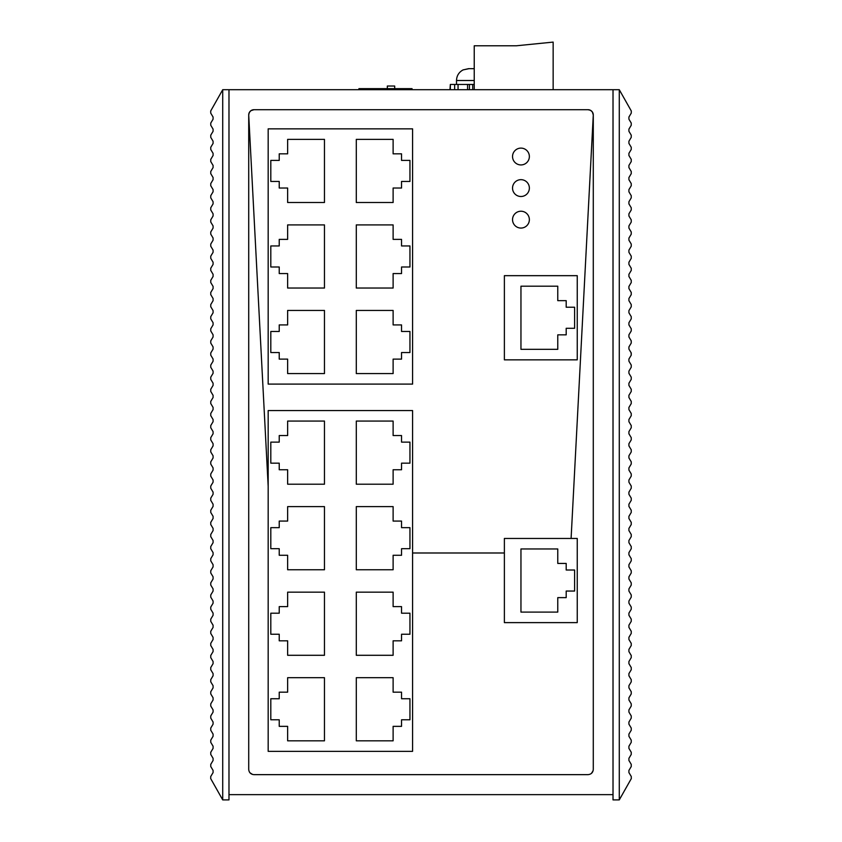 <?xml version="1.0" encoding="UTF-8"?>
<svg xmlns="http://www.w3.org/2000/svg" width="842" height="842" viewBox="0 0 842 842"><rect width="100%" height="100%" fill="white"/><g stroke="black" fill="none" stroke-linecap="round" stroke-linejoin="round"><path stroke-width="1.26" d="M613.018 89.705L613.018 799.9L619.28 799.9L619.28 89.705L228.982 89.705L228.982 799.9L222.72 799.9L210.7 778.608L210.732 776.492L213.079 772.577L213.079 770.409L210.753 766.525L210.753 764.357L213.079 760.473L213.079 758.305L210.753 754.421L210.753 752.264L210.753 754.421M412.58 552.994L504.379 552.994L412.58 552.994M592.326 111.933L593.284 114.965A5.263 5.263 0 0 0 588.021 109.702C591.221 110.018 592.978 111.765 593.284 114.965L593.284 769.388C592.968 772.588 591.221 774.335 588.021 774.651L253.979 774.651C250.779 774.335 249.022 772.577 248.716 769.388L248.716 114.965L268.177 486.36L248.716 114.965C249.032 111.765 250.779 110.007 253.979 109.702A5.263 5.263 0 0 0 248.716 114.965L249.264 112.628M252.558 774.451L249.958 772.788M593.094 770.798L591.421 773.409M593.284 114.965L571.097 538.448L593.284 114.965M250.948 110.66L253.979 109.702L588.021 109.702L590.358 110.249M613.018 794.638L228.982 794.638M268.177 128.847L412.58 128.847L412.58 384.099L268.177 384.099L268.177 128.847M279.228 188.029L279.228 181.451L270.808 181.451L270.808 160.412L279.228 160.412L279.228 153.833L287.638 153.833L287.638 139.372L324.465 139.372L324.465 202.501L287.638 202.501L287.638 188.029L279.228 188.029M401.539 153.833L401.539 160.412L409.949 160.412L409.949 181.451L401.539 181.451L401.539 188.029L393.119 188.029L393.119 202.501L356.292 202.501L356.292 139.372L393.119 139.372L393.119 153.833L401.539 153.833M279.228 266.998L270.808 266.998L270.808 245.948L279.228 245.948L279.228 239.37L287.638 239.37L287.638 224.909L324.465 224.909L324.465 288.038L287.638 288.038L287.638 273.566L279.228 273.566L279.228 266.998M401.539 239.37L401.539 245.948L409.949 245.948L409.949 266.998L401.539 266.998L401.539 273.566L393.119 273.566L393.119 288.038L356.292 288.038L356.292 224.909L393.119 224.909L393.119 239.37L401.539 239.37M279.228 359.113L279.228 352.535L270.808 352.535L270.808 331.485L279.228 331.485L279.228 324.917L287.638 324.917L287.638 310.445L324.465 310.445L324.465 373.574L287.638 373.574L287.638 359.113L279.228 359.113M401.539 324.917L401.539 331.485L409.949 331.485L409.949 352.535L401.539 352.535L401.539 359.113L393.119 359.113L393.119 373.574L356.292 373.574L356.292 310.445L393.119 310.445L393.119 324.917L401.539 324.917M268.177 410.559L412.58 410.559L412.58 751.348L268.177 751.348L268.177 410.559M393.119 435.546L401.539 435.546L401.539 442.124L409.949 442.124L409.949 463.163L401.539 463.163L401.539 469.741L393.119 469.741L393.119 484.203L356.292 484.203L356.292 421.074L393.119 421.074L393.119 435.546M270.808 442.124L279.228 442.124L279.228 435.546L287.638 435.546L287.638 421.074L324.465 421.074L324.465 484.203L287.638 484.203L287.638 469.741L279.228 469.741L279.228 463.163L270.808 463.163L270.808 442.124M401.539 527.66L409.949 527.66L409.949 548.7L401.539 548.7L401.539 555.278L393.119 555.278L393.119 569.75L356.292 569.75L356.292 506.621L393.119 506.621L393.119 521.082L401.539 521.082L401.539 527.66M279.228 548.7L270.808 548.7L270.808 527.66L279.228 527.66L279.228 521.082L287.638 521.082L287.638 506.621L324.465 506.621L324.465 569.75L287.638 569.75L287.638 555.278L279.228 555.278L279.228 548.7M356.292 592.158L393.119 592.158L393.119 606.619L401.539 606.619L401.539 613.197L409.949 613.197L409.949 634.236L401.539 634.236L401.539 640.815L393.119 640.815L393.119 655.287L356.292 655.287L356.292 592.158M324.465 655.287L287.638 655.287L287.638 640.815L279.228 640.815L279.228 634.236L270.808 634.236L270.808 613.197L279.228 613.197L279.228 606.619L287.638 606.619L287.638 592.158L324.465 592.158L324.465 655.287M279.228 726.351L279.228 719.784L270.808 719.784L270.808 698.734L279.228 698.734L279.228 692.166L287.638 692.166L287.638 677.694L324.465 677.694L324.465 740.823L287.638 740.823L287.638 726.351L279.228 726.351M401.539 692.166L401.539 698.734L409.949 698.734L409.949 719.784L401.539 719.784L401.539 726.351L393.119 726.351L393.119 740.823L356.292 740.823L356.292 677.694L393.119 677.694L393.119 692.166L401.539 692.166M577.244 622.617L504.379 622.617L504.379 538.448L577.244 538.448L577.244 622.617M566.192 570.013L574.612 570.013L574.612 591.052L566.192 591.052L566.192 597.631L557.772 597.631L557.772 612.092L520.956 612.092L520.956 548.963L557.772 548.963L557.772 563.435L566.192 563.435L566.192 570.013M577.244 359.85L504.379 359.85L504.379 275.671L577.244 275.671L577.244 359.85M566.192 307.235L574.612 307.235L574.612 328.285L566.192 328.285L566.192 334.853L557.772 334.853L557.772 349.325L520.956 349.325L520.956 286.196L557.772 286.196L557.772 300.657L566.192 300.657L566.192 307.235M358.924 89.705L358.924 88.652L412.054 88.652L412.054 89.705M387.331 88.652L387.331 86.031L394.698 86.031L394.698 88.652M210.753 752.264L213.079 748.38L213.079 746.212L210.753 742.328L210.753 740.16L213.079 736.276L213.079 734.108L210.753 730.224L210.753 728.056L213.079 724.173L213.079 722.015L210.753 718.131L210.753 715.963L213.079 712.079L213.079 709.911L210.753 706.028L210.753 703.859L210.753 706.028M210.7 778.608L210.732 776.492M210.753 742.328L210.753 740.16M210.7 110.997L210.732 113.112L210.7 110.997L222.72 89.705L228.982 89.705M210.753 730.224L210.753 728.056M210.753 147.287L210.753 149.444L210.753 147.287L213.079 143.403L213.079 141.235L210.753 137.351L210.753 135.183L213.079 131.299L213.079 129.131L210.753 125.248L210.753 123.079L213.079 119.196L213.079 117.038L210.732 113.112M210.753 125.248L210.753 123.079M210.753 718.131L210.753 715.963M210.753 137.351L210.753 135.183M210.753 703.859L213.079 699.976L213.079 697.808L210.753 693.924L210.753 691.766L210.753 693.924M210.753 159.38L210.753 161.548L210.753 159.38L213.079 155.496L213.079 153.328L210.753 149.444M210.753 691.766L213.079 687.882L213.079 685.714L210.753 681.831L210.753 679.662L213.079 675.779L213.079 673.611L210.753 669.727L210.753 667.559L213.079 663.675L213.079 661.517L210.753 657.634L210.753 655.465L213.079 651.582L213.079 649.414L210.753 645.53L210.753 643.362L210.753 645.53M210.753 681.831L210.753 679.662M210.753 207.785L210.753 209.942L210.753 207.785L213.079 203.901L213.079 201.733L210.753 197.849L210.753 195.681L213.079 191.797L213.079 189.629L210.753 185.745L210.753 183.577L213.079 179.693L213.079 177.536L210.753 173.652L210.753 171.484L213.079 167.6L213.079 165.432L210.753 161.548M210.753 173.652L210.753 171.484M210.753 669.727L210.753 667.559M210.753 185.745L210.753 183.577M210.753 657.634L210.753 655.465M210.753 197.849L210.753 195.681M210.753 643.362L213.079 639.478L213.079 637.31L210.753 633.426L210.753 631.268L210.753 633.426M210.753 219.878L210.753 222.046L210.753 219.878L213.079 215.994L213.079 213.826L210.753 209.942M210.753 631.268L213.079 627.385L213.079 625.217L210.753 621.333L210.753 619.165L213.079 615.281L213.079 613.113L210.753 609.229L210.753 607.061L213.079 603.177L213.079 601.02L210.753 597.136L210.753 594.968L213.079 591.084L213.079 588.916L210.753 585.032L210.753 582.864L210.753 585.032M210.753 621.333L210.753 619.165M210.753 268.282L210.753 270.44L210.753 268.282L213.079 264.399L213.079 262.23L210.753 258.347L210.753 256.178L213.079 252.295L213.079 250.127L210.753 246.243L210.753 244.075L213.079 240.191L213.079 238.033L210.753 234.15L210.753 231.982L213.079 228.098L213.079 225.93L210.753 222.046M210.753 234.15L210.753 231.982M210.753 609.229L210.753 607.061M210.753 246.243L210.753 244.075M210.753 597.136L210.753 594.968M210.753 258.347L210.753 256.178M210.753 582.864L213.079 578.98L213.079 576.812L210.753 572.928L210.753 570.771L210.753 572.928M210.753 280.375L210.753 282.544L210.753 280.375L213.079 276.492L213.079 274.324L210.753 270.44M210.753 570.771L213.079 566.887L213.079 564.719L210.753 560.835L210.753 558.667L213.079 554.783L213.079 552.615L210.753 548.731L210.753 546.563L213.079 542.68L213.079 540.522L210.753 536.638L210.753 534.47L213.079 530.586L213.079 528.418L210.753 524.534L210.753 522.366L210.753 524.534M210.753 560.835L210.753 558.667M210.753 292.479L210.753 294.647L210.753 292.479L213.079 288.595L213.079 286.427L210.753 282.544M210.753 548.731L210.753 546.563M210.753 328.78L210.753 330.938L210.753 328.78L213.079 324.896L213.079 322.728L210.753 318.844L210.753 316.676L213.079 312.792L213.079 310.624L210.753 306.741L210.753 304.572L213.079 300.689L213.079 298.531L210.753 294.647M210.753 306.741L210.753 304.572M210.753 536.638L210.753 534.47M210.753 318.844L210.753 316.676M210.753 522.366L213.079 518.483L213.079 516.314L210.753 512.431L210.753 510.273L210.753 512.431M210.753 340.873L210.753 343.041L210.753 340.873L213.079 336.989L213.079 334.821L210.753 330.938M210.753 510.273L213.079 506.389L213.079 504.221L210.753 500.337L210.753 498.169L213.079 494.286L213.079 492.117L210.753 488.234L210.753 486.066L213.079 482.182L213.079 480.024L210.753 476.14L210.753 473.972L213.079 470.089L213.079 467.92L210.753 464.037L210.753 461.869L210.753 464.037M210.753 500.337L210.753 498.169M210.753 389.278L210.753 391.435L210.753 389.278L213.079 385.394L213.079 383.226L210.753 379.342L210.753 377.174L213.079 373.29L213.079 371.122L210.753 367.238L210.753 365.07L213.079 361.186L213.079 359.029L210.753 355.145L210.753 352.977L213.079 349.093L213.079 346.925L210.753 343.041M210.753 355.145L210.753 352.977M210.753 488.234L210.753 486.066M210.753 367.238L210.753 365.07M210.753 476.14L210.753 473.972M210.753 379.342L210.753 377.174M210.753 461.869L213.079 457.985L213.079 455.817L210.753 451.933L210.753 449.775L210.753 451.933M210.753 401.371L210.753 403.539L210.753 401.371L213.079 397.487L213.079 395.319L210.753 391.435M210.753 449.775L213.079 445.892L213.079 443.723L210.753 439.84L210.753 437.672L213.079 433.788L213.079 431.62L210.753 427.736L210.753 425.568L213.079 421.684L213.079 419.526L210.753 415.643L210.753 413.475L213.079 409.591L213.079 407.423L210.753 403.539M210.753 439.84L210.753 437.672M210.753 415.643L210.753 413.475M210.753 427.736L210.753 425.568M222.72 89.705L222.72 799.9M619.28 89.705L631.3 110.997L631.268 113.112L628.921 117.038L628.921 119.196L631.247 123.079L631.247 125.248L628.921 129.131L628.921 131.299L631.247 135.183L631.247 137.351L631.247 135.183M631.247 137.351L628.921 141.235L628.921 143.403L631.247 147.287L631.247 149.444L628.921 153.328L628.921 155.496L631.247 159.38L631.247 161.548L628.921 165.432L628.921 167.6L631.247 171.484L631.247 173.652L628.921 177.536L628.921 179.693L631.247 183.577L631.247 185.745L631.247 183.577M631.3 110.997L631.268 113.112M631.247 147.287L631.247 149.444M619.28 799.9L631.3 778.608L631.268 776.492L631.3 778.608M631.247 159.38L631.247 161.548M631.247 742.328L631.247 740.16L631.247 742.328L628.921 746.212L628.921 748.38L631.247 752.264L631.247 754.421L628.921 758.305L628.921 760.473L631.247 764.357L631.247 766.525L628.921 770.409L628.921 772.577L631.268 776.492M631.247 764.357L631.247 766.525M631.247 171.484L631.247 173.652M631.247 752.264L631.247 754.421M631.247 185.745L628.921 189.629L628.921 191.797L631.247 195.681L631.247 197.849L631.247 195.681M631.247 730.224L631.247 728.056L631.247 730.224L628.921 734.108L628.921 736.276L631.247 740.16M631.247 197.849L628.921 201.733L628.921 203.901L631.247 207.785L631.247 209.942L628.921 213.826L628.921 215.994L631.247 219.878L631.247 222.046L628.921 225.93L628.921 228.098L631.247 231.982L631.247 234.15L628.921 238.033L628.921 240.191L631.247 244.075L631.247 246.243L631.247 244.075M631.247 207.785L631.247 209.942M631.247 681.831L631.247 679.662L631.247 681.831L628.921 685.714L628.921 687.882L631.247 691.766L631.247 693.924L628.921 697.808L628.921 699.976L631.247 703.859L631.247 706.028L628.921 709.911L628.921 712.079L631.247 715.963L631.247 718.131L628.921 722.015L628.921 724.173L631.247 728.056M631.247 715.963L631.247 718.131M631.247 219.878L631.247 222.046M631.247 703.859L631.247 706.028M631.247 231.982L631.247 234.15M631.247 691.766L631.247 693.924M631.247 246.243L628.921 250.127L628.921 252.295L631.247 256.178L631.247 258.347L631.247 256.178M631.247 669.727L631.247 667.559L631.247 669.727L628.921 673.611L628.921 675.779L631.247 679.662M631.247 258.347L628.921 262.23L628.921 264.399L631.247 268.282L631.247 270.44L628.921 274.324L628.921 276.492L631.247 280.375L631.247 282.544L628.921 286.427L628.921 288.595L631.247 292.479L631.247 294.647L628.921 298.531L628.921 300.689L631.247 304.572L631.247 306.741L631.247 304.572M631.247 268.282L631.247 270.44M631.247 621.333L631.247 619.165L631.247 621.333L628.921 625.217L628.921 627.385L631.247 631.268L631.247 633.426L628.921 637.31L628.921 639.478L631.247 643.362L631.247 645.53L628.921 649.414L628.921 651.582L631.247 655.465L631.247 657.634L628.921 661.517L628.921 663.675L631.247 667.559M631.247 655.465L631.247 657.634M631.247 280.375L631.247 282.544M631.247 643.362L631.247 645.53M631.247 292.479L631.247 294.647M631.247 631.268L631.247 633.426M631.247 306.741L628.921 310.624L628.921 312.792L631.247 316.676L631.247 318.844L631.247 316.676M631.247 609.229L631.247 607.061L631.247 609.229L628.921 613.113L628.921 615.281L631.247 619.165M631.247 318.844L628.921 322.728L628.921 324.896L631.247 328.78L631.247 330.938L628.921 334.821L628.921 336.989L631.247 340.873L631.247 343.041L628.921 346.925L628.921 349.093L631.247 352.977L631.247 355.145L628.921 359.029L628.921 361.186L631.247 365.07L631.247 367.238L628.921 371.122L628.921 373.29L631.247 377.174L631.247 379.342L628.921 383.226L628.921 385.394L631.247 389.278L631.247 391.435L628.911 395.34L628.921 397.487L631.247 401.371L631.247 403.539L628.911 407.444L628.921 409.591L631.247 413.475L631.247 415.643L628.921 419.526L628.921 421.684L631.247 425.568L631.247 427.736L628.921 431.62L628.921 433.788L631.247 437.672L631.247 439.84L628.911 443.745L628.921 445.892L631.247 449.775L631.247 451.933L628.911 455.838L628.921 457.985L631.247 461.869L631.247 464.037L628.911 467.942L628.921 470.089L631.247 473.972L631.247 476.14L628.921 480.024L628.921 482.182L631.247 486.066L631.247 488.234L628.921 492.117L628.921 494.286L631.247 498.169L631.247 500.337L628.911 504.242M631.247 328.78L631.247 330.938M631.247 597.136L631.247 594.968L631.247 597.136L628.921 601.02L628.921 603.177L631.247 607.061M631.247 560.835L631.247 558.667L631.247 560.835L628.921 564.719L628.921 566.887L631.247 570.771L631.247 572.928L628.921 576.812L628.921 578.98L631.247 582.864L631.247 585.032L628.921 588.916L628.921 591.084L631.247 594.968M631.247 582.864L631.247 585.032M631.247 570.771L631.247 572.928M631.247 534.47L631.247 536.638L631.247 534.47L628.921 530.586L628.921 528.418L628.921 530.586L631.247 534.47L631.247 536.638L628.921 540.522L628.921 542.68L631.247 546.563L631.247 548.731L628.921 552.615L628.921 554.783L631.247 558.667M631.247 510.273L631.247 512.431L631.247 510.273L628.921 506.389L628.921 504.221L628.921 506.389L631.247 510.273L631.247 512.431L628.911 516.335M631.247 522.366L631.247 524.534L631.247 522.366L628.921 518.483L628.921 516.314L628.921 518.483L631.247 522.366L631.247 524.534L628.911 528.439M631.247 536.638L628.921 540.522L628.921 542.68M631.247 500.337L631.247 498.169L631.247 500.337M628.911 492.138L628.921 494.286L631.247 498.169M631.247 488.234L631.247 486.066L631.247 488.234M628.921 480.024L628.921 482.182L631.247 486.066M631.247 473.972L631.247 476.14L631.247 473.972L628.921 470.089L628.921 467.92M631.247 461.869L631.247 464.037L631.247 461.869L628.921 457.985L628.921 455.817M631.247 449.775L631.247 451.933L631.247 449.775L628.921 445.892L628.921 443.723M631.247 439.84L631.247 437.672L631.247 439.84M628.921 431.62L628.921 433.788L631.247 437.672M631.247 427.736L631.247 425.568L631.247 427.736M628.921 419.526L628.921 421.684L631.247 425.568M631.247 413.475L631.247 415.643L631.247 413.475L628.921 409.591L628.921 407.423M631.247 401.371L631.247 403.539L631.247 401.371L628.921 397.487L628.921 395.319M628.911 383.247L628.921 385.394L631.247 389.278L631.247 391.435L631.247 389.278M631.247 379.342L631.247 377.174L631.247 379.342M628.911 371.143L628.921 373.29L631.247 377.174M631.247 367.238L631.247 365.07L631.247 367.238M628.911 359.039L628.921 361.186L631.247 365.07M628.921 349.093L628.921 346.925M631.247 548.731L631.247 546.563L631.247 548.731M631.247 352.977L631.247 355.145L631.111 352.745M631.247 340.873L631.247 343.041L631.195 340.778M520.956 164.937A8.42 8.42 0 0 0 529.365 156.517A8.42 8.42 0 0 0 520.956 148.108A8.42 8.42 0 0 0 512.536 156.517A8.42 8.42 0 0 0 520.956 164.937A8.42 8.42 0 0 0 529.365 156.517A8.42 8.42 0 0 0 520.956 148.108A8.42 8.42 0 0 0 512.536 156.517A8.42 8.42 0 0 0 520.956 164.937M520.956 179.662A8.42 8.42 0 0 0 512.536 188.082A8.42 8.42 0 0 0 520.956 196.502A8.42 8.42 0 0 0 529.365 188.082A8.42 8.42 0 0 0 520.956 179.662A8.42 8.42 0 0 0 512.536 188.082A8.42 8.42 0 0 0 520.956 196.502A8.42 8.42 0 0 0 529.365 188.082A8.42 8.42 0 0 0 520.956 179.662M520.956 211.226A8.42 8.42 0 0 0 512.536 219.646A8.42 8.42 0 0 0 520.956 228.066A8.42 8.42 0 0 0 529.365 219.646A8.42 8.42 0 0 0 520.956 211.226A8.42 8.42 0 0 0 512.536 219.646A8.42 8.42 0 0 0 520.956 228.066A8.42 8.42 0 0 0 529.365 219.646A8.42 8.42 0 0 0 520.956 211.226M249.327 112.491L250.853 110.723M590.495 110.313L592.263 111.839M450.354 89.705L450.354 84.453L449.944 89.705M472.699 89.705L472.699 84.453L474.235 84.453M469.436 89.705L469.436 84.453L472.699 84.453M469.436 84.453L467.584 84.453L467.584 89.705M458.059 89.705L458.059 84.453L467.584 84.453M458.059 84.453L454.638 84.453L454.638 89.705M450.354 84.453L454.638 84.453M456.511 84.453L456.511 80.506C456.69 75.727 458.89 72.191 463.089 69.897L469.026 68.665L474.235 68.676M473.109 68.665L468.615 68.665L463.184 69.897M553.152 89.705L553.152 42.1L516.325 45.784L474.235 45.784L474.235 89.705M456.511 80.506L474.235 80.506"/></g></svg>
